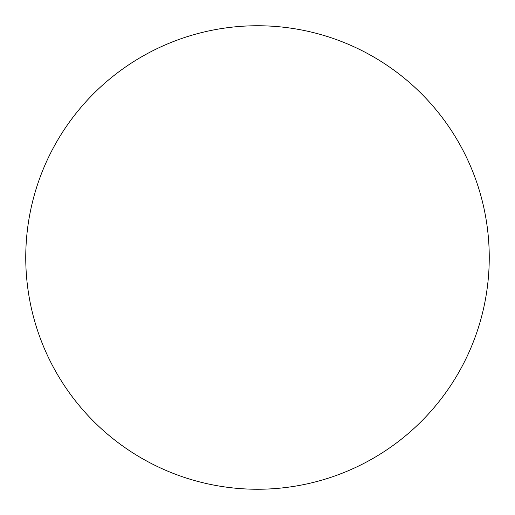<?xml version="1.0" encoding="UTF-8"?>
<svg xmlns="http://www.w3.org/2000/svg" width="515" height="515" viewBox="0 0 515 515"><rect width="100%" height="100%" fill="white"/><g stroke="black" fill="none" stroke-linecap="round" stroke-linejoin="round"><path stroke-width="0.77" d="M257.5 25.75A231.75 231.75 0 0 1 489.25 257.5A231.75 231.75 0 0 1 257.5 489.25A231.75 231.75 0 0 1 25.75 257.5A231.75 231.75 0 0 1 257.5 25.75M25.75 257.5A231.75 231.75 0 0 0 257.5 489.25A231.75 231.75 0 0 0 489.25 257.5A231.75 231.75 0 0 0 257.5 25.75A231.75 231.75 0 0 0 25.75 257.5"/></g></svg>

